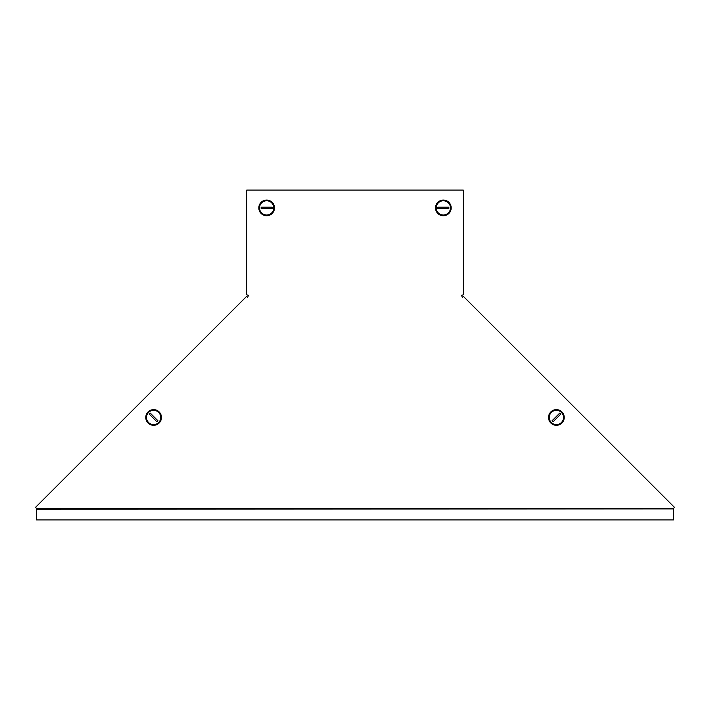 <?xml version="1.0" encoding="UTF-8"?>
<svg xmlns="http://www.w3.org/2000/svg" width="710" height="710" viewBox="0 0 710 710"><rect width="100%" height="100%" fill="white"/><g stroke="black" fill="none" stroke-linecap="round" stroke-linejoin="round"><path stroke-width="1.06" d="M673.488 508.901L36.512 508.546L36.512 509.212L673.488 508.901M673.488 509.212L673.488 519.906L36.512 519.906L36.512 509.212M673.994 507.898L674.5 507.393L673.488 508.404L674.5 507.393L463.532 296.531L462.272 297.277L461.535 295.271L463.302 294.863L463.302 190.094L246.698 190.094L246.698 294.863L248.464 295.271L247.728 297.277L246.468 296.531L35.5 507.393L36.512 508.546M36.512 508.404L36.006 507.898M443.351 200.069A7.837 7.837 0 0 1 451.187 207.906A7.837 7.837 0 0 1 443.351 215.742A7.837 7.837 0 0 1 435.514 207.906A7.837 7.837 0 0 1 443.351 200.069M450.477 207.906A7.127 7.127 0 0 1 443.351 215.032A7.127 7.127 0 0 1 436.224 207.906A7.127 7.127 0 0 1 443.351 200.779A7.127 7.127 0 0 1 450.477 207.906M448.871 207.906A5.52 5.52 0 0 0 448.827 207.196L437.875 207.196A5.52 5.52 0 0 0 437.875 208.616L448.827 208.616A5.52 5.52 0 0 0 448.871 207.906M561.424 412.43A7.127 7.127 0 0 1 561.424 422.503A7.127 7.127 0 0 1 551.351 422.512A7.127 7.127 0 0 1 551.342 412.43A7.127 7.127 0 0 1 561.424 412.43M560.288 413.566A5.52 5.52 0 0 0 559.746 413.096L552.007 420.835A5.52 5.52 0 0 0 553.019 421.846L560.758 414.099A5.52 5.52 0 0 0 560.288 413.566M550.836 411.924A7.837 7.837 0 0 1 561.921 411.924A7.837 7.837 0 0 1 561.929 423.009A7.837 7.837 0 0 1 550.845 423.009A7.837 7.837 0 0 1 550.836 411.924M266.649 215.742A7.837 7.837 0 0 1 258.813 207.906A7.837 7.837 0 0 1 266.649 200.069A7.837 7.837 0 0 1 274.486 207.906A7.837 7.837 0 0 1 266.649 215.742M259.523 207.906A7.127 7.127 0 0 1 266.649 200.779A7.127 7.127 0 0 1 273.776 207.906A7.127 7.127 0 0 1 266.649 215.032A7.127 7.127 0 0 1 259.523 207.906M261.129 207.906A5.52 5.52 0 0 0 261.173 208.616L272.125 208.616A5.52 5.52 0 0 0 272.125 207.196L261.173 207.196A5.52 5.52 0 0 0 261.129 207.906M148.576 412.43A7.127 7.127 0 0 1 158.658 412.43A7.127 7.127 0 0 1 158.649 422.512A7.127 7.127 0 0 1 148.576 422.503A7.127 7.127 0 0 1 148.576 412.43M149.712 413.566A5.52 5.52 0 0 0 149.242 414.099L156.981 421.846A5.52 5.52 0 0 0 157.993 420.835L150.254 413.096A5.52 5.52 0 0 0 149.712 413.566M148.071 423.009A7.837 7.837 0 0 1 148.079 411.924A7.837 7.837 0 0 1 159.164 411.924A7.837 7.837 0 0 1 159.155 423.009A7.837 7.837 0 0 1 148.071 423.009"/></g></svg>
